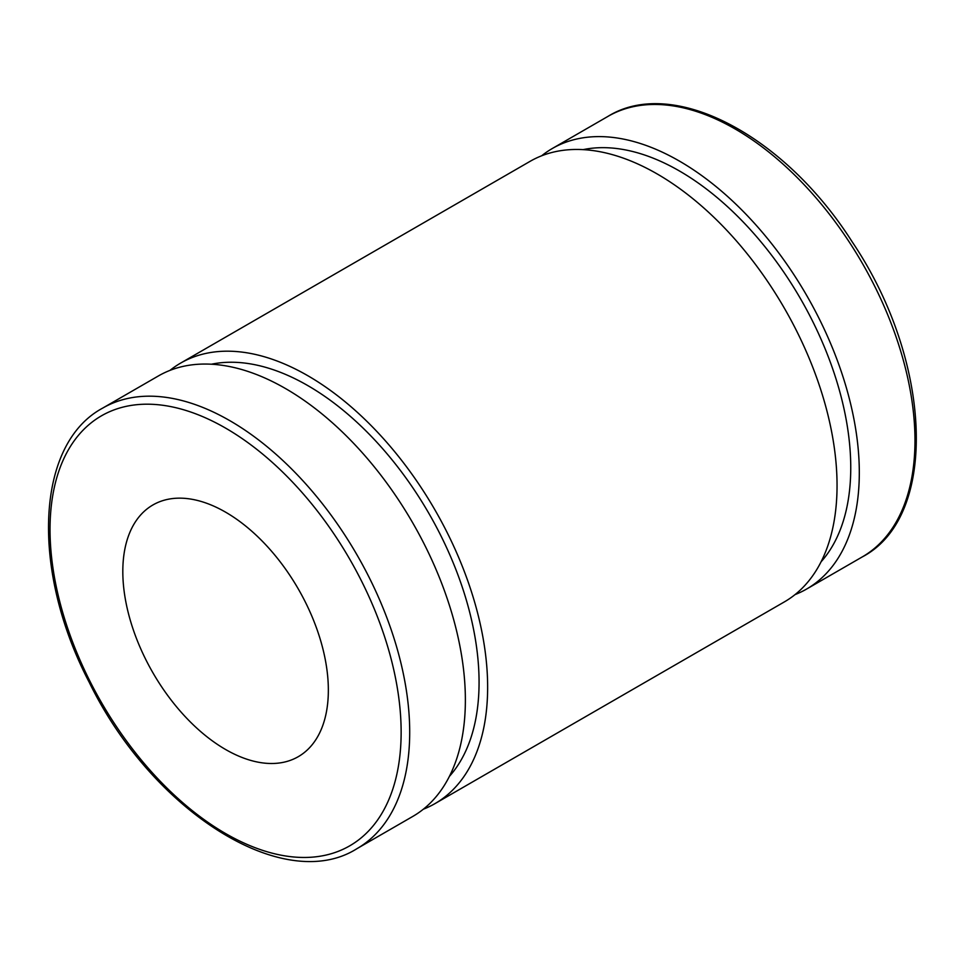 <?xml version="1.0" encoding="UTF-8"?>
<svg xmlns="http://www.w3.org/2000/svg" width="965" height="965" viewBox="0 0 965 965"><rect width="100%" height="100%" fill="white"/><g stroke="black" fill="none" stroke-linecap="round" stroke-linejoin="round"><path stroke-width="1.45" d="M541.655 155.787A254.338 146.837 60 0 1 552.306 148.514A254.338 146.837 60 0 1 679.469 161.119A254.338 146.837 60 0 1 845.617 385.24A254.338 146.837 60 0 1 806.631 589.036A254.338 146.837 60 0 1 795.015 594.621M583.125 149.635A242.227 139.853 60 0 1 679.469 170.998A242.227 139.853 60 0 1 830.865 363.684A242.227 139.853 60 0 1 821.082 561.799M169.985 370.379A254.338 146.837 60 0 1 180.624 363.105L530.038 161.372A254.338 146.837 60 0 1 657.201 173.965A254.338 146.837 60 0 1 823.362 398.099A254.338 146.837 60 0 1 784.376 601.895L434.962 803.628A254.338 146.837 60 0 1 423.346 809.213M180.624 363.105A254.338 146.837 60 0 1 307.799 375.699A254.338 146.837 60 0 1 473.948 599.82A254.338 146.837 60 0 1 434.962 803.628M211.444 364.215A242.227 139.853 60 0 1 307.799 385.59A242.227 139.853 60 0 1 459.183 578.276A242.227 139.853 60 0 1 449.401 776.379M102.7 408.099L158.369 375.964A254.338 146.837 60 0 1 285.531 388.557A254.338 146.837 60 0 1 451.68 612.678A254.338 146.837 60 0 1 412.694 816.486L357.026 848.621C283.831 895.11 152.048 811.167 89.238 682.315C30.651 570.17 35.403 444.177 102.7 408.099A254.338 146.837 60 0 1 229.863 420.692A254.338 146.837 60 0 1 396.012 644.813A254.338 146.837 60 0 1 357.026 848.621M225.581 512.162A145.329 83.907 60 0 1 320.525 640.229A145.329 83.907 60 0 1 298.245 756.693A145.329 83.907 60 0 1 152.916 672.786A145.329 83.907 60 0 1 152.916 504.96A145.329 83.907 60 0 1 225.581 512.162M806.631 589.036L862.3 556.902A254.338 146.837 -120 0 0 901.286 353.106A254.338 146.837 -120 0 0 735.137 128.972A254.338 146.837 -120 0 0 607.974 116.379L552.306 148.514M225.581 428.11A248.282 143.351 -120 0 0 73.545 644.415A248.282 143.351 -120 0 0 377.617 819.973A248.282 143.351 -120 0 0 225.581 428.11M862.3 556.902C939.174 516.757 932.371 360.657 852.179 241.841C784.34 135.028 672.858 76.151 607.974 116.379"/></g></svg>
